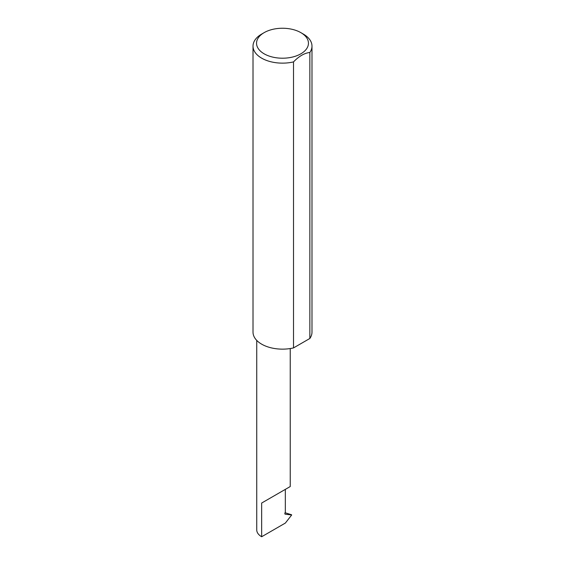 <?xml version="1.0" encoding="UTF-8"?>
<svg xmlns="http://www.w3.org/2000/svg" width="565" height="565" viewBox="0 0 565 565"><rect width="100%" height="100%" fill="white"/><g stroke="black" fill="none" stroke-linecap="round" stroke-linejoin="round"><path stroke-width="0.85" d="M256.743 340.405L256.743 529.914A16.745 9.669 180 0 0 261.652 536.75L285.36 523.063L291.674 514.983L285.219 514.185L284.795 513.599L285.332 511.996L285.332 489.375L290.24 486.543L290.24 348.548M285.332 489.375C289.273 487.101 293.941 484.403 285.332 489.375L261.652 503.048L285.332 489.375M264.152 53.823A25.948 14.98 0 0 0 300.848 53.823A25.948 14.98 0 0 0 300.848 32.636L303.349 34.084A29.486 17.021 180 0 1 311.986 46.118A29.486 17.021 180 0 1 309.853 52.474C304.408 53.082 298.963 56.232 293.51 61.91A29.486 17.021 180 0 1 261.652 58.153A29.486 17.021 180 0 1 253.014 46.118A29.486 17.021 180 0 1 261.652 34.084L264.152 32.636A25.948 14.98 0 0 0 264.152 53.823M293.51 61.91L293.51 347.913A29.486 17.021 180 0 1 261.652 344.156A29.486 17.021 180 0 1 253.014 332.121L253.014 46.118M285.043 512.73L291.554 514.757M291.674 514.983L290.841 514.496M309.853 52.474L309.853 338.477A29.486 17.021 180 0 0 311.986 332.121L311.986 46.118M293.51 347.913L309.853 338.477M303.349 34.084L300.848 32.636A25.948 14.98 0 0 0 264.152 32.636M261.652 536.75L261.652 503.048M285 514.108L284.795 513.599"/></g></svg>
